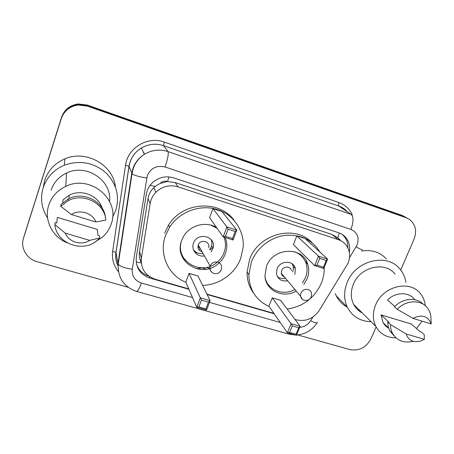 <?xml version="1.0" encoding="UTF-8"?>
<svg xmlns="http://www.w3.org/2000/svg" width="454" height="454" viewBox="0 0 454 454"><rect width="100%" height="100%" fill="white"/><g stroke="black" fill="none" stroke-linecap="round" stroke-linejoin="round"><path stroke-width="0.68" d="M294.998 319.44L296.524 319.877C305.826 321.807 313.391 318.668 319.224 310.468L348.099 263.172C350.448 257.134 350.091 251.527 347.026 246.357C344.961 243.151 342.083 240.926 338.406 239.672L178.008 186.827C169.711 184.477 162.356 186.276 155.955 192.224C152.816 195.458 150.881 199.249 150.143 203.596L141.404 258.054C140.575 268.518 145.172 275.578 155.194 279.233L188.768 288.892M160.154 183.439L167.526 181.481C164.694 180.692 162.237 181.345 160.154 183.439L156.988 185.187L153.764 187.746C150.66 190.72 148.742 194.323 148.01 198.546L139.554 251.55C139.015 255.176 139.492 258.718 140.973 262.162M338.769 238.929L338.378 239.65M340.988 240.768L337.719 237.686L331.851 234.406L175.284 182.604L167.867 181.594M206.928 294.113L273.915 313.374M349.325 252.191C350.244 247.26 349.41 242.816 346.811 238.866C344.79 235.961 342.078 233.929 338.673 232.76L173.695 177.883C165.909 175.619 158.906 177.151 152.675 182.491C149.207 185.777 147.079 189.732 146.296 194.357L136.314 257.287C135.519 267.548 140.048 274.471 149.894 278.064L188.938 289.283M342.515 234.627L345.023 237.476C347.072 240.546 348.025 244.008 347.877 247.867M376.111 326.937L371.031 338.684C366.219 347.56 359.165 351.197 349.869 349.597L297.659 334.927M128.164 287.297L37.234 261.742C26.877 259.069 20.214 247.935 23.477 238.322L61.29 118.613C64.173 110.742 69.848 106.208 78.321 105.01L87.372 106.117L406.194 217.755L409.911 219.736C415.643 224.702 417.033 231.148 414.088 239.076L400.717 270.011M23.392 238.611L61.494 117.37C64.337 109.607 69.939 105.135 78.292 103.955L87.219 105.05L402.21 215.48L407.471 218.278L404.191 216.615L87.293 105.578L404.191 216.615L406.194 217.755M61.494 117.37L61.392 117.989C64.258 110.169 69.893 105.668 78.309 104.482L87.293 105.578L78.309 104.482C69.893 105.668 64.258 110.169 61.392 117.989L23.835 236.909L61.29 118.613M295.162 319.656L296.184 319.781M207.126 294.51L274.205 313.788M148.957 276.214C142.692 274.091 138.527 269.988 136.461 263.905M402.21 215.48L405.467 217.131M209.606 268.428L206.19 267.406M202.297 268.03L206.258 269.211M199.017 268.518L198.79 269.233M371.122 321.727C360.209 321.353 352.276 316.517 347.333 307.21C343.774 299.481 343.735 291.207 347.214 282.399C355.454 260.534 386.74 252.623 399.673 268.745C403.056 272.621 405.144 277.195 405.938 282.467M361.498 251.045C371.684 249.456 380.015 252.101 386.49 258.979M395.99 337.867C386.814 337.81 380.089 333.985 375.816 326.381C372.592 319.752 372.541 312.579 375.668 304.872C382.921 286.151 409.917 279.533 420.421 293.602C423.224 297.047 424.848 301.093 425.284 305.741M362.303 312.971C358.546 311.024 355.669 308.175 353.677 304.413C350.613 298.187 350.499 291.485 353.343 284.306C359.931 266.878 385.026 260.851 394.986 274.051M413.282 341.289C404.094 343.417 397.216 340.863 392.648 333.628C391.183 330.915 390.491 327.901 390.571 324.593L387.824 322.011L389.078 322.385L381.088 314.889L411.369 324.008L420.029 331.63L421.255 331.999L424.252 334.626L424.32 339.331L420.648 341.073C413.339 342.787 408.498 340.415 406.12 333.951L424.32 339.331M388.755 328.384L385.503 325.932L383.057 322.675L381.088 314.889M406.12 333.951L390.571 324.593M394.259 336.045L389.89 330.977C388.437 328.282 387.75 325.291 387.824 322.011M394.804 306.444L387.489 300.077C395.366 291.865 408.918 291.638 414.61 299.481M421.999 321.126L416.551 328.565M359.267 309.957L357.888 309.912M347.145 307.023C342.344 304.498 338.724 300.781 336.283 295.877L335.256 293.466M413.004 318.39C421.862 314.111 427.94 315.961 431.232 323.929L413.004 318.39L397.25 309.293C405.865 299.867 421.13 299.322 427.475 308.028C429.978 311.319 431.141 315.178 430.977 319.616L431.232 323.929M397.25 309.293L394.43 306.83C402.448 298.096 416.414 296.916 423.236 304.248M269.12 306.478C255.931 300.31 249.178 289.686 248.86 274.613L251.454 261.799C256.748 248.077 270.215 237.385 284.726 235.41C300.435 234.077 312.17 239.627 319.945 252.066M324.196 267.451C324.372 272.837 323.407 278.109 321.313 283.262C314.491 298.045 303.107 306.637 287.161 309.038M253.633 293.119C249.15 287.019 246.959 279.999 247.067 272.06L249.626 259.37C258.451 233.731 295.321 224.231 312.131 242.742M306.405 261.198L306.217 262.787M299.441 253.854L299.583 254.427M296.207 291.048C283.109 298.919 265.42 290.56 264.937 275.822L266.441 266.407C272.962 247.277 302.931 246.017 307.721 264.313C309.202 269.108 308.975 273.961 307.04 278.881L303.811 284.493M296.842 235.881L293.397 244.553L314.65 265.641L318.492 256.175L296.842 235.881L305.236 238.605L327.618 259.086L323.764 268.507L314.65 265.641L316.966 265.159L323.486 267.213L326.244 260.465L319.718 258.388L316.966 265.159M272.247 297.841L268.927 306.2L287.399 332.771L291.088 323.685L272.247 297.841L280.572 300.293L300.139 326.261L296.439 335.307L287.399 332.771L289.624 332.413L296.093 334.229L298.743 327.754L292.268 325.91L289.624 332.413M319.718 258.388L318.492 256.175L327.618 259.086L326.244 260.465M292.268 325.91L291.088 323.685L300.139 326.261L298.743 327.754M296.439 335.307L296.093 334.229M323.764 268.507L323.486 267.213M294.226 251.652C300.162 253.775 304.135 257.764 306.144 263.621C307.551 268.235 307.324 272.905 305.468 277.632L302.438 282.95M294.867 274.454L295.35 268.592C293.721 260.074 280.033 260.244 277.059 268.893L276.452 273.683C277.865 279.318 281.576 281.679 287.581 280.776M294.879 289.47C282.967 296.462 266.935 289.862 265.022 276.815M291.4 270.561C290.628 265.913 283.211 265.93 281.605 270.601L281.293 273.285C281.633 275.028 282.626 276.214 284.283 276.849M292.643 271.957L292.671 271.878C293.749 269.006 293.573 266.316 292.143 263.814M277.354 276.543C279.681 278.353 282.371 278.909 285.43 278.211M47.602 218.005C41.53 208.551 40.043 198.466 43.153 187.746C46.734 177.247 53.799 169.728 64.355 165.194C79.49 159.978 93.178 162.356 105.407 172.338C116.457 183.331 119.907 196.003 115.759 210.35L112.598 217.148M43.323 186.929L44.696 180.352C48.113 170.318 54.849 163.145 64.905 158.832C86.311 149.48 113.324 165.114 115.435 187.014M67.334 242.924C52.443 237.164 43.737 219.98 48.76 205.168C51.654 196.678 57.3 190.425 65.705 186.412C90.528 173.933 120.821 200.157 111.122 224.185C109.374 229.225 106.48 233.56 102.434 237.181L94.472 242.368M51.092 190.22C53.742 182.417 58.912 176.685 66.596 173.025C86.493 163.139 112.195 180.692 109.584 201.411M56.761 223.101L57.335 217.398L97.292 229.429L97.916 235.393L99.54 235.881L99.772 237.953L97.173 240.427C82.946 253.236 56.313 243.628 54.866 224.571L55.082 222.596L56.761 223.101M89.716 240.376C81.555 245.875 68.792 242.186 65.28 233.152L89.716 240.376L99.772 237.953M65.28 233.152L54.866 224.571M62.8 202.66L63.015 199.845L69.139 195.294C81.368 188.637 98.461 195.504 102.195 208.244M71.38 214.538C79.717 208.942 92.582 212.937 95.89 221.989L71.38 214.538L60.774 206.326L68.219 200.662C83.684 192.263 104.965 203.596 105.81 220.111L95.89 221.989M60.774 206.326L60.932 204.527L68.304 198.92C83.44 190.708 104.307 201.593 105.47 217.761M185.93 282.337C168.207 275.317 158.582 254.024 165.579 235.41L169.609 227.21C179.262 212.018 199.351 204.328 216.223 209.198C233.135 213.982 244.394 230.28 243.191 247.175L240.688 258.491C234.99 273.796 219.129 285.004 202.62 285.379M164.609 233.18L168.599 225.065C182.446 201.729 219.492 199.471 234.094 220.321M226.818 245.364L226.682 245.733M225.156 237.521C226.756 241.397 227.199 245.444 226.489 249.649L225.354 253.78C223.867 257.651 221.507 260.959 218.283 263.7M218.034 263.905C201.406 278.994 173.122 261.305 181.708 240.37L182.763 237.913C188.495 225.632 205.668 220.502 216.643 227.653M212.943 208.607L209.595 217.682L223.181 236.897L226.909 226.955L212.943 208.607L221.972 211.541L236.801 230.11L233.055 240.001L223.181 236.897L225.422 236.341L232.493 238.566L235.172 231.483L228.095 229.23L225.422 236.341M189.046 273.365L185.822 282.093L196.752 307.33L200.328 297.801L189.046 273.365L197.995 275.998L210.123 300.593L206.536 310.076L196.752 307.33L198.909 306.91L205.906 308.879L208.477 302.086L201.468 300.094L198.909 306.91M213.244 247.033L212.699 247.578M212.114 248.128L209.958 249.95M200.424 248.809L198.67 249.428M228.095 229.23L226.909 226.955L236.801 230.11L235.172 231.483M201.468 300.094L200.328 297.801L210.123 300.593L208.477 302.086M206.536 310.076L205.906 308.879M233.055 240.001L232.493 238.566M210.747 225.139L217.131 228.339M223.987 237.153C225.451 240.858 225.837 244.706 225.144 248.696L224.066 252.594C222.642 256.3 220.394 259.472 217.318 262.111M211.138 251.896L213.028 248.105C216.615 236.568 197.74 231.392 193.648 242.918L193.54 243.202C190.776 249.978 197.223 257.401 204.425 255.891M217.074 262.316C202.07 275.992 175.908 262.026 181.067 242.425M203.647 267.735L196.236 268.683M180.539 250.966L180.97 251.153M195.373 252.923L196.911 252.64M201.026 251.425L201.741 251.141M185.504 260.448L183.751 259.643M208.624 247.753C210.769 241.432 200.333 238.6 198.262 244.973L198.256 244.978C197.439 248.429 198.716 250.687 202.087 251.743M209.714 249.547L211.275 246.777C212.16 244.292 212.092 241.868 211.07 239.513M193.472 249.779C195.884 252.787 199.085 254.024 203.069 253.497M197.933 246.636L200.072 248.185M150.075 185.391L155.279 186.424M337.719 237.686L339.348 233.004M136.16 261.884L141.268 263.042M167.526 181.481L169.03 176.912M331.851 234.406L338.406 239.672M139.554 251.55L141.404 258.054M148.01 198.546L150.143 203.596M175.284 182.604L178.008 186.827M143.782 152.709L143.209 153.089M349.535 257.617L357.162 244.916C359.466 237.59 357.383 232.425 350.914 229.423L165.08 166.981C156.783 165.091 150.847 167.991 147.272 175.681L132.284 269.25C131.762 276.043 134.793 280.629 141.376 283.012L192.519 297.552M165.08 166.981C167.77 158.849 168.752 153.719 168.025 151.591L163.576 145.649C155.813 143.158 148.373 143.969 141.256 148.078C135.905 151.426 132.193 156.045 130.116 161.93L129.038 166.346L116.014 252.52L117.978 263.564L131.734 173.349L132.869 168.723C135.059 162.543 138.964 157.697 144.582 154.173C152.067 149.854 159.876 148.991 168.025 151.591L351.214 214.407C353.694 216.989 353.592 221.995 350.914 229.423M118.437 271.611C113.596 265.669 111.673 258.871 112.666 251.221L125.548 165.279L128.981 166.266L132.018 173.74C134.208 175.375 139.1 176.799 146.687 178.025M338.985 202.586C338.355 204.328 338.321 205.497 338.877 206.088L163.576 145.649L164.28 142.074L338.985 202.586C345.125 204.833 349.569 208.908 352.304 214.816M347.242 211.581C344.938 209.067 342.146 207.234 338.877 206.088L351.214 214.407M125.548 165.279C127.631 147.845 147.794 135.803 164.28 142.074M87.372 106.117L87.219 105.05M23.477 238.322L23.835 236.909M112.666 251.221L116.014 252.52C115.339 257.253 116.025 261.748 118.074 266.004M299.697 327.345C304.333 326.931 307.96 324.741 310.587 320.779L312.914 317.006M209.453 302.37L280.26 322.499M117.978 263.564L118.222 264.166C120.225 266.526 124.912 268.223 132.284 269.25M141.376 283.012C139.35 288.511 137.744 291.309 136.569 291.411L136.506 291.394M290.991 333.781L289.113 334.167L295.435 335.024M310.587 320.779C315.303 323.072 317.596 323.56 317.454 322.255M356.146 246.897C360.805 249.462 362.877 250.381 362.36 249.649M135.014 163.985L134.69 165.097M149.451 276.554L149.894 278.064M141.194 260L140.036 259.529M281.293 273.285L300.469 296.121C301.036 298.267 302.347 299.685 304.407 300.372C309.503 300.741 311.864 298.312 311.478 293.097C311.035 291.298 309.929 290.1 308.152 289.499C304.884 288.869 302.443 290.112 300.832 293.216L300.469 296.121L302.421 299.317M198.256 244.978L210.145 266.016C209.442 269.648 210.741 272.145 214.038 273.507C217.744 274.159 220.218 272.638 221.461 268.955C222.137 265.681 220.928 263.416 217.829 262.162C214.311 261.47 211.746 262.752 210.151 266.01L210.145 266.016C209.368 268.473 209.901 270.533 211.757 272.19M153.764 187.746L155.955 192.224M345.023 237.476L346.811 238.866M118.068 266.078C115.94 261.742 115.237 257.185 115.963 252.39L128.981 166.266C130.36 158.457 134.452 152.396 141.256 148.078L144.582 154.173C139.015 157.788 135.178 162.748 133.079 169.047L132.018 173.74L118.222 264.166C117.688 277.814 123.806 286.894 136.569 291.411L289.113 334.167M78.321 105.01L78.292 103.955M296.57 335.001C305.236 334.337 312.057 330.325 317.023 322.959M388.635 328.015L383.057 322.675M392.648 333.628L389.89 330.977M375.816 326.381L353.677 304.413M347.333 307.21L336.283 295.877M307.721 264.313L305.61 262.168M248.86 274.613L247.067 272.06M295.35 268.592L293.114 266.146M64.355 165.194L64.905 158.832M65.705 186.412L66.596 173.025M68.997 198.585L69.139 195.294M68.219 200.662L68.304 198.92M169.609 227.21L168.599 225.065M213.028 248.105L211.581 245.79"/></g></svg>
